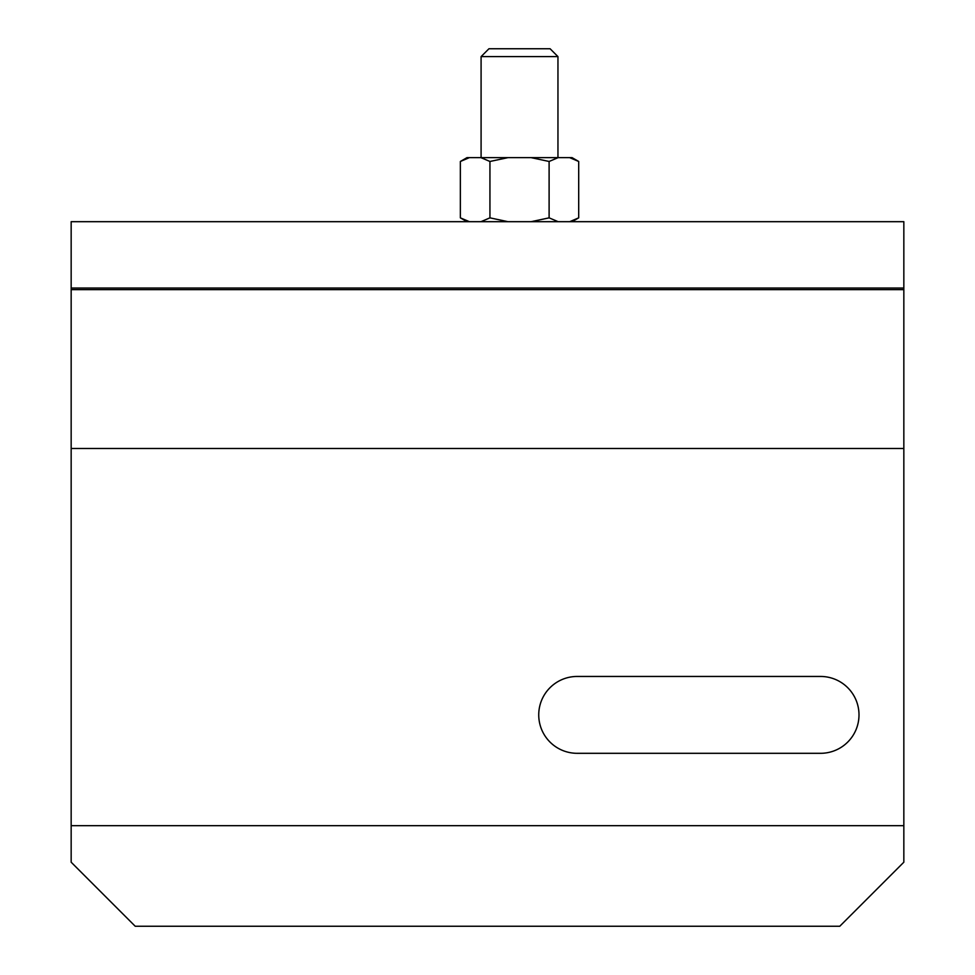 <?xml version="1.0" encoding="UTF-8"?>
<svg xmlns="http://www.w3.org/2000/svg" width="975" height="975" viewBox="0 0 975 975"><rect width="100%" height="100%" fill="white"/><g stroke="black" fill="none" stroke-linecap="round" stroke-linejoin="round"><path stroke-width="1.46" d="M481.089 56.611L488.95 48.75L550.095 48.75L557.956 56.611L481.089 56.611L481.089 157.633M71.163 288.039L71.163 862.205L135.22 926.25L839.78 926.25L903.837 862.205L903.837 288.039L71.163 288.039L71.163 221.691L903.837 221.691L903.837 288.039M903.837 825.691L71.163 825.691M820.56 753.309L577.176 753.309A38.427 38.427 0 0 1 538.736 714.882A38.427 38.427 0 0 1 577.176 676.455L820.56 676.455A38.427 38.427 0 0 1 858.999 714.882A38.427 38.427 0 0 1 820.56 753.309M71.163 289.648L903.837 289.648M71.163 448.488L903.837 448.488M558.139 221.691L549.108 217.852L549.108 161.472L531.058 157.633L572.045 157.633L578.699 161.472L569.668 157.633M507.999 157.633L489.938 161.472L480.919 157.633L531.058 157.633M507.999 221.691L489.938 217.852L489.938 161.472M549.108 217.852L531.058 221.691M572.045 221.691L578.699 217.852L578.699 161.472M558.139 157.633L549.108 161.472M578.699 217.852L569.668 221.691M467.001 221.691L460.358 217.852L460.358 161.472L469.389 157.633L480.919 157.633M460.358 217.852L469.389 221.691M480.919 221.691L489.938 217.852M460.358 161.472L467.001 157.633L469.389 157.633M557.956 56.611L557.956 157.633"/></g></svg>
